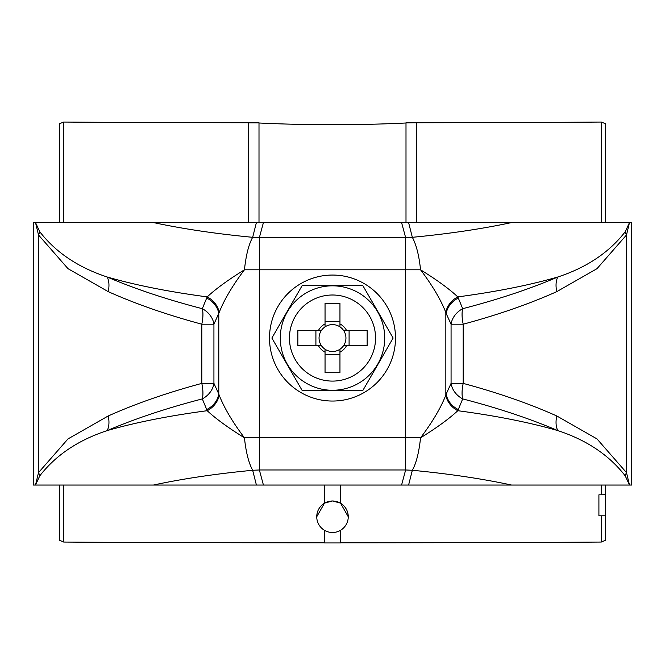 <?xml version="1.0" encoding="UTF-8"?>
<svg xmlns="http://www.w3.org/2000/svg" width="665" height="665" viewBox="0 0 665 665"><rect width="100%" height="100%" fill="white"/><g stroke="black" fill="none" stroke-linecap="round" stroke-linejoin="round"><path stroke-width="1" d="M445.841 395.118C440.737 408.036 432.308 422.267 420.554 437.803C436.755 427.786 449.166 418.75 457.803 410.704A20.997 17.581 27.6 0 1 445.841 395.118L445.841 312.475C440.737 299.558 432.308 285.335 420.554 269.799C436.755 279.815 449.166 288.843 457.803 296.898A20.997 17.581 -27.6 0 0 445.841 312.475M458.301 409.565A20.997 17.589 24.3 0 1 446.207 393.996L451.07 383.389A20.997 17.756 25.1 0 0 462.682 398.9L457.803 410.704C496.231 415.825 529.564 422.45 557.81 430.596C586.796 440.13 609.273 455.234 625.25 475.899L629.497 485.051L626.496 472.624L597.004 438.917L556.813 415.982C529.298 403.663 498.093 392.807 463.189 383.389L451.07 383.389L451.07 324.204L446.207 313.606A20.997 17.589 -24.3 0 1 458.301 298.028L462.682 308.693C498.077 299.533 529.781 288.967 557.81 277.006C586.796 267.463 609.273 252.368 625.25 231.694L629.497 222.551L626.496 234.969L597.004 268.677L556.813 291.619C529.298 303.93 498.093 314.794 463.189 324.204L451.07 324.204A20.997 17.756 -25.1 0 1 462.682 308.693A20.997 7.955 -104.3 0 0 463.189 324.204L463.189 383.389A20.997 7.955 104.3 0 0 462.682 398.9C498.077 408.061 529.781 418.626 557.81 430.596A20.997 13.366 113 0 1 556.813 415.982M256.407 485.051L153.391 485.051C182.917 478.709 216.009 473.788 252.667 470.28L259.367 469.972L263.423 485.051L256.407 485.051L252.667 470.28C248.668 462.857 245.925 452.034 244.446 437.803L259.367 437.803L259.367 469.972L405.633 469.972L401.577 485.051L631.75 485.051L631.75 222.551L408.593 222.551L412.333 237.314C416.332 244.737 419.075 255.568 420.554 269.799L405.633 269.799L405.633 237.621L401.577 222.551L408.593 222.551M408.593 485.051L412.333 470.28C416.24 463.314 418.983 452.483 420.554 437.803L405.633 437.803L405.633 269.799L259.367 269.799L259.367 237.621L263.423 222.551L401.577 222.551M263.423 222.551L256.407 222.551L252.667 237.314C248.76 244.288 246.017 255.111 244.446 269.799L259.367 269.799L259.367 437.803L405.633 437.803L405.633 469.972L412.333 470.28C448.991 473.788 482.083 478.709 511.609 485.051M263.423 485.051L401.577 485.051M256.407 222.551L153.391 222.551C182.917 228.885 216.009 233.806 252.667 237.314L412.333 237.314C448.991 233.806 482.083 228.885 511.609 222.551M244.446 437.803C228.245 427.786 215.834 418.75 207.197 410.704A20.997 17.581 152.4 0 0 219.159 395.118C224.263 408.036 232.692 422.267 244.446 437.803M108.187 415.982A20.997 13.366 67 0 1 107.19 430.596C135.436 422.45 168.769 415.825 207.197 410.704L202.318 398.9C166.923 408.061 135.219 418.626 107.19 430.596C78.204 440.13 55.727 455.234 39.75 475.899L35.503 485.051L38.504 472.624L67.996 438.917L108.187 415.982C135.702 403.663 166.907 392.807 201.811 383.389L213.931 383.389L213.931 324.204L219.159 312.475C224.263 299.558 232.692 285.335 244.446 269.799C228.245 279.815 215.834 288.843 207.197 296.898A20.997 17.581 -152.4 0 1 219.159 312.475M153.391 485.051L33.25 485.051L33.25 222.551L35.503 222.551L38.504 234.969L67.996 268.677L108.187 291.619C135.702 303.93 166.907 314.794 201.811 324.204L213.931 324.204A20.997 17.756 -154.9 0 0 202.318 308.693C166.923 299.533 135.219 288.967 107.19 277.006C78.204 267.463 55.727 252.368 39.75 231.694L35.503 222.551L153.391 222.551M206.699 409.565A20.997 17.589 155.7 0 0 218.793 393.996L219.159 395.118M55.378 222.551L35.503 222.551M609.622 485.051L629.497 485.051M625.25 475.899A20.997 12.303 156.4 0 1 626.496 472.624L626.496 234.969A20.997 12.303 -156.4 0 1 625.25 231.694M556.813 291.619A20.997 13.366 -113 0 1 557.81 277.006C529.564 285.144 496.231 291.777 457.803 296.898L458.301 298.028M202.318 398.9A20.997 17.756 154.9 0 0 213.931 383.389L218.793 393.996L218.793 313.606A20.997 17.589 -155.7 0 0 206.699 298.028L202.318 308.693A20.997 7.955 -75.7 0 1 201.811 324.204L201.811 383.389A20.997 7.955 75.7 0 1 202.318 398.9M39.75 475.899A20.997 12.303 23.6 0 0 38.504 472.624L38.504 234.969A20.997 12.303 -23.6 0 0 39.75 231.694M108.187 291.619A20.997 13.366 -67 0 0 107.19 277.006C135.436 285.144 168.769 291.777 207.197 296.898L206.699 298.028M280.281 338.053A52.219 52.219 0 0 0 332.5 390.272A52.219 52.219 0 0 0 384.719 338.053A52.219 52.219 0 0 0 332.5 285.825A52.219 52.219 0 0 0 280.281 338.053M302.193 390.546L271.877 338.053L302.193 285.551L362.807 285.551L393.123 338.053L362.807 390.546L302.193 390.546M321.311 330.596A13.441 13.441 0 0 0 325.044 349.241L325.044 372.699L339.956 372.699L339.956 349.241A13.441 13.441 0 0 0 343.689 345.501L367.147 345.501L367.147 330.596L343.689 330.596A13.441 13.441 0 0 0 321.311 330.596L297.853 330.596L297.853 345.501L321.311 345.501M343.689 345.501A13.441 13.441 0 0 0 343.689 330.596M375.55 338.053A43.05 43.05 0 0 0 332.5 295.002A43.05 43.05 0 0 0 289.45 338.053A43.05 43.05 0 0 0 332.5 381.095A43.05 43.05 0 0 0 375.55 338.053M325.044 326.856L325.044 303.398L339.956 303.398L339.956 326.856M325.044 321.461L339.956 321.461M315.908 345.501L315.908 330.596M325.044 349.241A13.441 13.441 0 0 0 339.956 349.241M339.956 354.636L325.044 354.636M325.044 323.913A15.977 15.977 0 0 0 318.369 330.596M346.631 330.596A15.977 15.977 0 0 0 339.956 323.913M339.956 352.184A15.977 15.977 0 0 0 346.631 345.501M318.369 345.501A15.977 15.977 0 0 0 325.044 352.184M349.092 330.596L349.092 345.501M332.5 501.003A15.752 15.752 180 0 0 316.748 516.747A15.752 15.752 180 0 0 332.5 532.499A15.752 15.752 180 0 0 348.252 516.747A15.752 15.752 180 0 0 332.5 501.003M340.372 485.051L340.372 503.081L332.5 500.969L324.628 503.081L324.628 485.051M324.628 502.915L316.748 516.747M59.501 222.551L59.501 123.723L63.699 122.052A336 1.895 0 0 0 248.502 122.751L248.502 222.551M63.699 485.051L63.699 542.05A336 1.895 0 0 0 324.628 542.806M348.252 516.747L340.372 502.915M340.372 542.806A336 1.895 0 0 0 601.301 542.05L601.301 515.816M598.907 494.818L605.499 494.818L605.499 515.816L598.907 515.816L598.907 494.818A336 1.895 0 0 0 601.301 494.802L601.301 485.051M405.999 222.551L405.999 122.767A336 1.895 0 0 0 416.498 122.751A336 1.895 0 0 0 601.301 122.052L605.499 123.723L605.499 222.551M340.372 530.387L340.372 542.948L324.628 542.948L324.628 530.387M605.499 485.051L605.499 494.727L601.301 494.802M405.999 122.892L416.498 122.751M416.498 222.551L416.498 122.892M405.999 122.992C356.997 125.319 308.003 125.319 259.001 122.992M63.699 542.05L59.501 540.238L59.501 485.051M605.499 515.816L605.499 540.238L601.301 542.05M259.001 222.551L259.001 122.892L248.502 122.892M248.502 122.751A336 1.895 180 0 0 259.001 122.767L259.001 122.892M269.5 338.053A63 63 0 0 0 332.5 401.045A63 63 0 0 0 395.5 338.053A63 63 0 0 0 332.5 275.052A63 63 0 0 0 269.5 338.053M63.699 122.052L63.699 222.551M601.301 222.551L601.301 122.052"/></g></svg>
